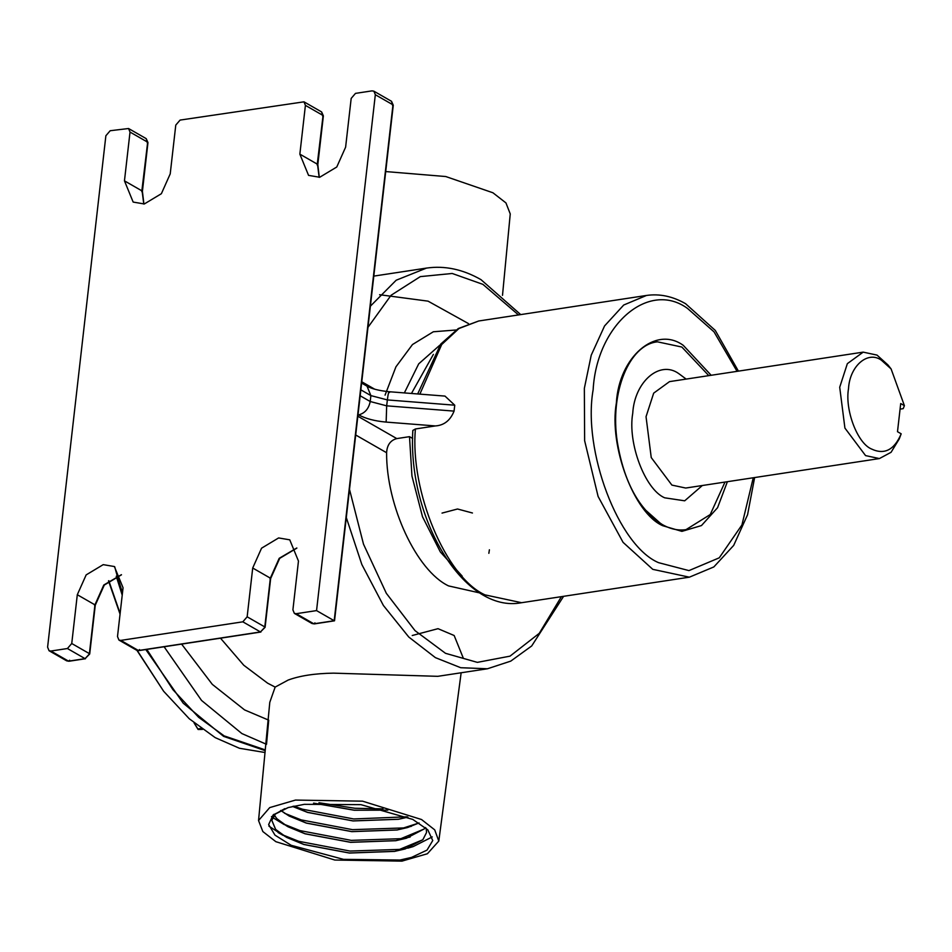 <?xml version="1.0" encoding="UTF-8"?>
<svg xmlns="http://www.w3.org/2000/svg" width="952" height="952" viewBox="0 0 952 952"><rect width="100%" height="100%" fill="white"/><g stroke="black" fill="none" stroke-linecap="round" stroke-linejoin="round"><path stroke-width="1.43" d="M137.207 650.454L163.649 691.271L189.269 718.76L215.2 737.633L239.416 748.26L265.013 752.508M280.685 810.485L289.158 816.031L306.33 823.099L351.823 831.643L397.246 829.989L419.106 822.944M419.058 822.921L407.635 827.526L397.246 829.93L351.835 831.584L306.33 823.04L289.158 815.971L280.733 810.461M273.831 814.341L276.853 818.744L287.932 826.741L305.104 833.809L350.61 842.341L396.02 840.687L424.057 829.061L425.377 827.526L424.068 829.002L406.409 838.224L396.032 840.628L350.61 842.282L305.116 833.75L286.588 825.931L276.865 818.684L274.259 815.15M274.247 815.114L273.855 814.329M313.541 803.155L354.263 810.235L387.869 810.152M387.702 810.104L354.275 810.176L313.708 803.143M292.514 806.427L307.544 812.401L353.049 820.945L398.46 819.279L407.932 817.149M407.861 817.113L398.471 819.232L353.049 820.886L307.555 812.342L292.597 806.403M288.385 807.498L275.39 814.008L271.784 820.315L275.64 829.442L286.719 837.439L303.89 844.507L349.384 853.052L394.806 851.385L422.843 839.759L426.544 832.524L426.151 828.216M426.187 828.24L426.555 832.464L422.855 839.7L405.195 848.934L394.818 851.326L349.396 852.992L303.89 844.448L285.362 836.641L275.64 829.382L271.796 820.255L275.39 813.948L284.838 808.629M421.522 819.517L434.695 829.846L438.801 841.068L427.4 853.742L401.911 861.132L334.818 860.037L275.866 841.687L262.847 831.56L258.539 820.529L269.714 807.605L295.477 800.073L362.557 801.168L421.522 819.517M463.148 657.749L454.163 635.519L438.015 628.677L412.24 635.508M385.715 171.562L445.774 176.536L492.922 192.768L505.94 202.907L510.248 213.938L502.501 295.358M379.598 294.715L428.055 301.153L468.503 323.609M442.037 513.092L457.531 508.999L472.442 512.997M708.8 375.635L681.846 347.04L657.451 341.827C629.355 344.588 609.542 392.2 617.312 442.002C624 481.986 638.982 509.498 662.259 524.528C670.327 529.098 678.252 530.799 686.035 529.633L710.24 514.544L724.996 482.069M863.19 352.133L669.518 381.621L653.679 393.14L646.039 416.714L651.239 457.567L671.886 485.092L685.714 488.043L879.398 458.567L865.57 455.603L844.912 428.079L839.712 387.238L847.351 363.652L863.19 352.133L877.018 355.096L887.966 364.949L891.096 368.924L881.433 360.237C867.867 350.336 849.767 365.937 848.518 388.594C844.769 409.812 857.312 442.989 871.318 448.916C884.289 455.104 894.249 450.07 901.187 433.815L899.235 438.955L891.072 452.295L879.398 458.567M702.362 485.508L684.69 500.812L664.674 497.813C645.051 489.518 627.499 443.061 632.735 413.346C634.496 381.633 659.831 359.797 678.824 373.648L686.166 379.086M901.187 433.815L897.498 431.696L900.711 403.541L904.4 405.659L903.21 408.658L900.068 409.134M265.263 749.902L224.97 736.146M265.191 750.652L223.589 736.36L183.236 703.219L145.799 649.55M146.81 649.395L173.062 689.831L198.67 717.332L224.601 736.205L265.215 750.378M480.082 593.001L448.559 585.908C416.56 570.736 386.226 505.524 386.607 452.724L355.703 434.993M462.184 576.115L440.324 551.91L422.51 516.757L411.954 476.048L409.503 436.659L396.794 438.598C390.475 440.276 387.071 444.989 386.607 452.724M181.606 644.099L212.308 684.369L244.581 709.918L268.726 720.164L266.512 744.321L241.891 733.576L201.538 700.434L164.101 646.765M489.399 549.792L488.852 553.314M258.539 820.529L269.785 702.338L275.152 687.094L288.182 680.049C299.904 675.73 314.993 673.433 333.474 673.147L437.789 676.325L487.448 668.768L460.732 667.721L435.385 657.63L408.777 637.031L383.394 605.472L361.831 564.488L346.29 517.519M114.692 566.714L117.001 575.151M117.215 575.877L122.487 592.81M412.656 438.467L409.503 436.659M412.835 430.435L415.405 428.971C409.848 491.232 445.964 577.34 484.996 594.881L521.601 602.711C464.064 613.933 407.444 518.685 412.835 430.435M454.068 411.109L454.747 405.195L387.357 399.923L386.679 405.838L454.068 411.109C450.332 420.415 444.096 425.365 435.35 425.937L415.405 428.971M319.158 177.346L317.504 164.268L299.856 154.141L305.413 105.363L303.974 101.828L180.095 120.083L175.775 125.093L170.218 173.883L161.376 193.708L144.311 203.966L133.161 202.074L124.462 180.844L130.019 132.066L128.568 128.52L110.194 130.721L105.874 135.743L47.6 647.182L49.052 650.728L50.908 651.037L67.425 648.526L71.745 643.504L89.393 653.631L94.95 604.853L77.302 594.726L71.745 643.504M252.708 568.023L247.151 616.813L264.799 626.928L270.356 578.15L252.708 568.023L261.55 548.197L278.615 537.939L289.765 539.832L298.464 561.061L292.907 609.839L294.358 613.385L296.215 613.695L313.863 623.822L334.188 620.728L316.552 610.601L375.326 94.724L373.874 91.178L372.018 90.868L355.489 93.379L351.181 98.401L345.612 147.179L336.77 167.005L319.705 177.262L308.555 175.37L299.856 154.141M77.302 594.726L86.156 574.901L103.221 564.643L114.371 566.535L123.058 587.765L117.501 636.543L118.952 640.077L120.809 640.398L242.831 621.823L247.151 616.813M360.165 395.758L370.209 401.518L370.887 395.604L367.02 386.167C371.78 388.844 379.146 390.701 389.154 391.724L444.989 396.091L454.747 405.195M163.649 691.271L136.957 650.383M120.059 614.135L108.516 580.922M172.907 689.641L146.739 649.407M122.451 593.108L117.084 575.924M108.79 580.684L120.13 613.528M122.225 595.167L116.251 576.246M202.478 729.399L198.099 729.482L197.849 728.934L201.158 728.435M194.363 723.127L197.849 728.934M198.099 729.482L194.03 722.854M642.695 507.523L661.64 524.421M904.4 405.659L891.096 368.924M296.215 613.695L316.552 610.601M304.307 804.333L288.075 807.593L273.153 814.924L268.642 824.551L274.997 835.154L291.205 845.317L343.47 859.347L399.995 860.037L411.49 857.419L427.031 850.112L432.743 840.545L427.817 829.846L412.763 819.41L360.927 804.654L304.307 804.333M399.995 860.037L411.454 857.431M268.904 826.134L281.685 834.44M282.066 834.63L298.75 841.306L350.027 851.064L401.208 849.339L408.92 847.72M407.932 848.125L413.168 846.59L432.244 836.915M271.475 816.59L272.617 817.494M272.641 817.506L284.339 824.67M283.291 823.932L299.975 830.596L351.24 840.366L402.434 838.629L410.145 837.022M284.505 813.234L301.189 819.898L352.466 829.656L403.648 827.931L411.359 826.324M293.823 806.106L302.415 809.2L353.68 818.958L407.158 816.804M318.968 802.738L354.906 808.26L382.99 808.879M737.062 371.339L714.036 331.867L687.499 308.412C648.633 280.055 596.737 324.763 593.144 389.713C582.41 450.558 618.372 545.663 658.534 562.656L688.951 570.605L719.248 557.824L741.941 524.933L753.258 477.761M754.627 477.559L747.57 514.735L733.694 545.389L713.833 566.94L689.379 577.174L652.774 569.344L623.072 542.354L598.106 496.468L584.635 440.693L584.35 388.356L591.228 355.203L604.568 325.929L623.727 305.021L646.491 295.453L478.713 320.991L458.959 328.523L441.704 344.529L419.868 394.128M518.495 314.933L482.914 284.362L452.2 273.474L420.332 276.615L391.082 295.263L367.96 327.357M370.376 306.187L396.187 280.221L426.448 268.095C444.727 265.453 462.91 269.309 480.974 279.638L520.708 314.6M411.454 393.473L433.398 354.37M727.376 481.712L717.57 507.702L701.469 525.563L681.906 531.371L662.747 525.706C634.258 513.652 608.745 446.19 616.361 403.029C618.907 356.964 655.714 325.251 683.286 345.362L711.168 375.278M220.495 638.185L243.76 665.234L267.619 683.179L275.152 687.094M389.511 392.522C388.94 390.606 388.214 393.069 387.357 399.923L370.887 395.604L360.844 389.844M435.35 425.937L386.143 422.093C374.814 421.082 365.675 418.678 358.702 414.893L358.035 414.513M357.833 416.238L396.794 438.598M120.809 640.398L138.456 650.525L260.479 631.949L242.831 621.823M50.908 651.037L68.556 661.164L85.073 658.653L67.425 648.526M439.836 345.171L418.702 363.854L404.362 392.914M385.06 395.151L395.937 366.817L412.478 344.541L433.327 331.772L456.02 329.999M361.76 381.776L374.66 389.178M349.503 489.411L363.509 544.187L386.333 593.31L415.024 630.64L445.5 653.31L477.333 662.366L510.01 656.154L539.284 633.306L561.382 596.654M358.702 414.893C364.913 413.204 368.757 408.741 370.209 401.518L386.679 405.838L386.143 422.093M334.188 620.728L392.974 104.839L375.326 94.724M94.605 605.579L103.792 585.016L121.416 574.687M317.171 164.994L323.061 115.489L305.413 105.363M270.011 578.875L279.198 558.312L296.81 547.983M143.764 204.049L142.11 190.971L124.462 180.844M141.765 191.697L147.667 142.193L130.019 132.066M392.629 105.565L391.522 101.305L373.874 91.178M147.322 142.919L146.215 138.647L128.568 128.52M322.728 116.215L321.621 111.943L303.974 101.828M334.485 620.823L314.267 623.905L311.994 623.5L313.863 623.822L314.957 622.87M296.869 548.114L279.698 558.348L270.654 578.518L265.096 627.308L260.479 631.949L264.454 627.654M260.884 632.033L138.861 650.609L136.6 650.204L138.456 650.525L139.551 649.573M121.475 574.818L104.292 585.052L95.259 605.222L89.702 654L85.073 658.653L89.048 654.357M85.478 658.736L68.96 661.247L66.7 660.855L68.556 661.164L69.651 660.224M438.801 841.068L461.149 672.766M738.419 371.125L715.285 330.427L685.571 303.7C672.683 296.31 659.653 293.561 646.491 295.453M478.713 320.991L458.281 328.547L440.74 344.065L417.678 393.95M689.379 577.174L521.601 602.711M373.803 276.104L426.448 268.095M361.617 383.061L367.02 386.167M311.994 623.5L294.358 613.385M136.6 650.204L118.952 640.077M66.7 660.855L49.052 650.728M334.533 620.775L393.271 105.22L391.522 101.305M321.621 111.943L323.371 115.858L317.813 164.636L319.301 177.322M146.215 138.647L147.965 142.562L142.407 191.34L143.907 204.025M563.596 596.321L531.704 645.956L510.748 661.128L487.448 668.768M283.125 835.38L278.115 832.56"/></g></svg>
